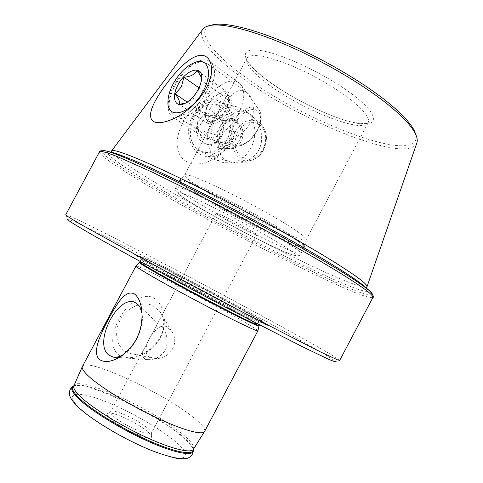 <?xml version="1.0" encoding="UTF-8"?>
<svg xmlns="http://www.w3.org/2000/svg" width="483" height="483" viewBox="0 0 483 483"><rect width="100%" height="100%" fill="white"/><g stroke="black" fill="none" stroke-linecap="round" stroke-linejoin="round"><path stroke-width="0.36" stroke-dasharray="2.42 1.81" d="M204.17 62.277C186.613 57.725 158.889 103.815 173.125 113.68L175.909 115.135L183.449 114.634C195.893 110.927 211.156 89.494 211.451 75.064C211.657 70.065 210.522 66.431 208.046 64.161L204.17 62.277M242.913 90.442C228.061 87.574 203.917 133.628 213.027 139.967L215.75 141.386C223.4 143.771 239.23 138.591 247.785 126.794C256.382 114.863 254.221 98.562 247.23 92.676L242.913 90.442M144.115 358.326C141.706 355.85 141.924 352.276 144.773 347.615L153.787 330.674C155.719 326.363 158.14 324.968 161.05 326.502L162.397 327.685C167.027 333.324 168.229 340.461 166.001 349.094C161.207 356.683 155.019 360.173 147.43 359.563L144.115 358.326M223.394 107.268C243.16 119.693 226.859 160.259 204.961 153.413L199.938 151.227C180.093 140.275 194.504 99.124 216.493 104.406L223.394 107.268M250.411 114.236C259.033 120.442 264.418 134.968 260.192 146.856C255.845 158.883 241.989 165.204 231.285 162.421L225.972 160.108C207.388 149.488 226.014 107.148 243.752 111.392L250.411 114.236M185.792 161.177C198.845 168.549 217.833 160.217 226.865 146.645C236.447 133.06 235.251 111.899 223.074 103.096C196.913 85.201 160.247 144.103 185.792 161.177M286.57 224.45C299.695 232.685 306.258 237.702 306.258 239.49L306.204 239.671C304.725 244 243.873 214.494 208.517 192.862C192.512 183.129 184.53 177.176 184.578 175.003L184.699 174.858C187.223 173.771 199.684 178.583 222.089 189.276C243.51 199.66 269.713 213.963 286.57 224.45M415.857 134.769C422.359 167.353 303.565 121.873 242.303 74.883C211.898 52.508 195.41 30.888 210.232 25.43M416.805 143.125C407.398 164.957 298.591 120.696 240.166 76.465C213.444 56.801 196.853 37.728 202.775 29.318M152.833 297.377C165.132 304.127 167.643 324.298 160.199 337.961C153.008 351.823 134.612 361.236 121.366 356.442C97.439 345.514 128.14 288.11 152.833 297.377M152.936 305.703L159.891 311.589C172.002 327.112 153.051 357.317 133.067 354.111L127.862 352.765C117.007 348.364 113.179 332.986 120.116 320.163C126.896 307.266 142.473 300.583 152.936 305.703M150.165 357.275L153.721 358.187C168.507 361.169 181.065 343.063 171.338 330.897L166.508 326.562C154.808 321.871 138.114 353.242 150.165 357.275M65.742 214.76L65.815 214.718C68.761 214.73 110.227 235.577 158.605 260.874C207.34 286.371 262.945 316.226 301 337.418C324.981 350.779 337.883 358.422 339.688 360.342L339.694 360.427M65.815 214.718L67.143 218.968C69.914 218.654 110.559 238.874 158.122 263.676C206.036 288.659 260.717 318.074 297.914 338.963C321.358 352.125 333.862 359.678 335.425 361.616L339.688 360.342M252.307 315.719C264.901 322.855 269.955 326.061 267.455 325.337C263.676 324.075 243.166 313.865 216.112 299.665C189.082 285.483 159.674 269.49 145.335 261.206L135.228 255.03C126.135 248.238 214.367 294.129 252.307 315.719M136.037 266C137.377 264.31 211.759 302.847 243.8 321.648C252.881 326.937 257.584 329.992 257.904 330.801M82.412 366.458C86.451 357.022 163.502 392.975 193.128 417.203C201.761 424.074 205.589 428.813 204.605 431.434M147.991 432.007C150.37 434.126 151.547 435.726 151.523 436.807C152.507 442.482 120.291 428.336 110.275 418.55C107.552 415.99 106.671 414.299 107.643 413.478C110.607 410.278 138.337 423.096 147.991 432.007M148.13 428.608C150.328 430.552 151.414 432.013 151.384 432.991L151.288 433.348C150.527 437.447 122.229 424.648 113.366 416.092C111.138 414.034 110.227 412.579 110.637 411.739L110.879 411.456C113.535 408.54 139.201 420.421 148.13 428.608M220.568 214.669C231.472 219.258 258.411 234.291 256.733 234.804C256.521 235.058 254.915 234.521 251.927 233.211C240.721 228.387 215.007 214.041 216.275 213.299L220.568 214.669M124.143 354.021L124.149 354.015C134.491 347.337 143.234 329.183 142.34 316.347L142.014 313.292M215.587 134.835L221.431 148.782L234.967 148.323L238.874 141.253C236.205 145.781 232.661 148.215 228.23 148.553L225.7 148.299C222.446 147.46 220.055 145.305 218.521 141.839C216.752 137.172 217.096 132.439 219.572 127.633L215.587 134.835L196.992 129.142L201.991 122.489L204.72 115.177C210.685 115.546 215.152 115.503 218.129 115.045C221.492 119.995 223.351 124.517 223.714 128.623L221.075 135.826L216.136 142.34C213.251 142.938 208.813 143.071 202.824 142.727C202.377 138.742 200.433 134.214 196.992 129.142M240.848 141.851C237.419 147.442 233.023 149.802 227.644 148.933C220.242 147.508 216.819 136.218 221.522 128.2C224.849 122.767 229.117 120.388 234.321 121.052C242.068 122.241 245.593 133.797 240.848 141.851M193.375 116.995C199.642 105.511 213.166 101.358 221.92 107.884C230.765 114.242 232.897 129.329 226.75 140.299C220.737 151.36 207.732 155.931 198.724 149.821C189.626 143.88 186.969 128.381 193.375 116.995M192.723 115.793C199.099 105.421 207.322 100.802 217.398 101.937C232.999 104.068 240.196 126.818 230.922 142.491C224.166 153.485 215.412 158.001 204.653 156.051C190.405 153.008 183.631 131.267 192.723 115.793M211.91 121.269C218.473 110.559 226.877 105.771 237.117 106.9L245.165 110.317C255.573 117.586 257.964 135.711 250.574 148.595C246.089 156.395 240.063 161.159 232.498 162.886L223.768 162.674C209.29 159.613 202.534 137.257 211.91 121.269M221.413 136.574C212.23 154.892 188.442 138.983 199.008 120.925C208.747 102.318 231.931 119.21 221.413 136.574M242.768 134.183L239.991 127.246C241.669 131.883 241.295 136.556 238.874 141.253L242.768 134.183L223.714 128.623M237.189 120.243L232.341 120.508C235.873 121.293 238.421 123.539 239.991 127.246L237.189 120.243L218.129 115.045M223.551 120.43L219.572 127.633C222.307 123.014 225.917 120.581 230.403 120.339L223.551 120.43L204.72 115.177M221.431 148.782L202.824 142.727M234.967 148.323L216.136 142.34M221.528 117.677L208.282 123.739L203.868 113.384L208.107 105.264C205.45 110.583 204.768 115.002 206.06 118.522L207.563 120.599C209.387 122.024 211.82 122.066 214.857 120.732C219.234 118.564 222.904 114.761 225.881 109.321L221.528 117.677L192.488 97.765L198.821 90.472L201.64 78.741M210.902 107.19C207.533 114.223 207.364 119.325 210.395 122.507C216.233 125.175 222.337 121.438 228.713 111.289C232.039 104.292 232.238 99.22 229.298 96.069C223.363 93.328 217.229 97.035 210.902 107.19M208.843 92.996C215.696 78.663 216.336 68.411 210.769 62.235C208.046 59.898 204.46 59.355 200.004 60.604C189.897 64.215 181.197 72.589 173.892 85.72C170.125 93.026 168.205 99.77 168.138 105.952C168.181 110.927 169.551 114.556 172.256 116.832C179.911 124.004 199.388 111.766 208.843 92.996M238.481 113.771C244.229 101.991 245.31 92.676 241.705 85.811L239.731 83.42C231.423 75.414 211.753 87.689 202.836 105.548C196.056 119.639 195.754 129.879 201.918 136.272L204.508 137.74C213.432 141.64 230.258 130.084 238.481 113.771M185.363 103.211L185.955 103.018C189.161 101.822 191.34 100.072 192.488 97.765M212.339 97.149L218.847 94.004C214.555 96.238 210.974 99.993 208.107 105.264L212.339 97.149L199.038 87.846M225.446 90.81L227.819 95.851L226.503 94.082C224.589 92.537 222.035 92.513 218.847 94.004L225.446 90.81L196.967 70.464M230.228 100.971L225.881 109.321C228.604 103.827 229.25 99.335 227.819 95.851L230.228 100.971L201.453 80.607M208.282 123.739L179.284 104.28M203.868 113.384L187.253 102.112M73.772 385.953C83.855 379.01 154.989 412.337 182.26 435.962C189.3 441.891 192.977 446.419 193.285 449.552M109.846 152.054C99.305 150.853 126.087 169.092 164.914 191.66C214.524 220.562 283.056 256.449 327.782 276.747C355.102 289.16 372.447 295.113 367.02 288.792M366.875 286.763L365.655 287.27M365.045 287.27C346.848 285.731 236.235 230.222 167.45 189.753C136.653 171.731 118.238 159.426 112.213 152.833M99.438 151.891C98.387 155.967 137.685 180.479 185.569 207.237C233.826 234.189 290.47 263.458 330.378 281.837C356.122 293.676 370.316 298.844 372.973 297.329M372.158 293.604C373.643 297.884 359.714 293.308 330.366 279.886C289.13 261.007 229.92 230.337 180.89 202.703C153.135 186.999 129.209 172.594 114.344 162.421C107.763 157.736 103.567 154.234 101.762 151.922L102.988 150.485M284.402 231.152C297.92 239.514 304.695 244.543 304.725 246.227C304.93 251.196 241.585 220.302 204.689 198.006C187.627 187.754 179.386 181.717 179.972 179.893C182.411 178.933 195.12 183.987 218.087 195.066C240.069 205.806 267.039 220.496 284.402 231.152M283.992 232.118C298.071 240.812 304.851 245.877 304.332 247.32C302.992 251.317 240.643 220.779 204.188 198.803C187.645 188.889 179.344 182.9 179.284 180.835C181.01 179.483 193.441 184.373 216.595 195.5C238.765 206.307 266.332 221.299 283.992 232.118M280.436 238.825C294.57 247.417 301.416 252.361 300.975 253.653C299.852 257.246 237.612 226.479 201.037 204.72C184.44 194.903 176.066 189.046 175.909 187.156C177.533 185.997 189.891 191.033 212.991 202.268C235.124 213.16 262.704 228.121 280.436 238.825M276.113 241.361C301.289 256.419 300.849 259.208 280.243 249.959C259.92 240.89 224.927 222.603 201.242 208.716C177.37 194.758 169.273 187.597 188.63 195.778C207.605 203.723 251.202 226.412 276.113 241.361M266.477 79.719C242.315 61.661 236.845 46.863 260.44 50.504C283.66 53.824 331.942 77.395 356.744 97.771C381.86 118.184 377.084 128.321 352.596 122.362C328.362 116.663 290.416 97.783 266.477 79.719M266.894 83.293C251.848 71.87 245.177 63.521 246.885 58.238C250.532 53.245 264.08 55.189 287.53 64.064C309.857 72.945 336.259 87.984 352.167 100.796C364.816 111.211 370.147 118.516 368.167 122.724C362.86 134.274 300.021 108.874 266.894 83.293M249.24 313.358C260.923 319.969 265.547 322.892 263.108 322.137C259.462 320.869 240.383 311.336 215.382 298.21C190.411 285.103 163.236 270.335 149.833 262.625L140.305 256.841C131.285 250.291 213.915 293.296 249.24 313.358M246.529 314.421C255.73 319.655 260.385 322.535 260.494 323.067C260.355 323.761 243.372 315.502 218.304 302.424C193.272 289.377 164.486 273.74 150.744 265.765C144.115 261.913 140.867 259.836 141 259.534C140.927 257.741 214.669 296.194 246.529 314.421M139.708 261.961C139.72 259.999 213.51 298.379 245.304 316.733C254.487 321.998 259.117 324.92 259.202 325.5M139.352 262.456C139.182 260.349 213.22 298.832 245.092 317.259C254.04 322.403 258.677 325.325 259.003 326.031M73.893 385.706C77.95 374.814 154.192 409.608 182.773 434.368C191.177 441.426 194.727 446.389 193.417 449.256M73.313 386.261C84.32 379.843 155.013 413.086 182.218 436.68C189.04 442.422 192.723 446.884 193.285 450.047M78.874 407.344C63.822 392.818 76.236 390.548 101.279 399.93C126.19 409.155 159.336 427.769 175.866 441.951C192.711 456.224 187.869 463.034 160.966 453.875C134.268 444.921 93.509 421.731 78.874 407.344M111.869 152.338L111.609 151.034M237.902 131.817C244.259 122.447 251.48 120.013 259.558 124.517C266.387 131.026 267.497 139.412 262.891 149.664C256.787 158.865 249.675 161.376 241.542 157.204C234.454 150.871 233.241 142.407 237.902 131.817M235.921 130.724C242.834 120.424 250.701 117.749 259.534 122.706C267.147 129.782 268.391 138.965 263.259 150.249C260.017 155.894 255.688 159.342 250.279 160.579C237.026 164.009 227.481 144.912 235.921 130.724M257.421 130.126C262.269 119.029 261.418 112.141 254.873 109.466C247.29 109.073 240.431 114.042 234.297 124.379C229.503 135.053 230.21 141.911 236.422 144.96C243.951 145.775 250.949 140.831 257.421 130.126M257.56 129.71C261.442 121.74 262.1 115.334 259.534 110.498C254.837 101.925 238.988 109.762 232.263 123.437C227.082 134.721 227.65 142.165 233.971 145.788C242.273 147.309 250.134 141.954 257.56 129.71M213.027 139.967L173.125 113.68M231.285 162.421L204.961 153.413M306.258 239.49L304.332 247.32L300.975 253.653C300.541 255.996 297.528 256.352 291.931 254.734L279.428 249.602L249.669 235.136C232.196 226.116 215.979 217.272 201.031 208.596C189.801 201.979 181.3 196.418 178.155 193.707L176.295 191.685C175.371 190.32 175.244 188.811 175.909 187.156L179.284 180.835L184.699 174.858M184.578 175.003L246.885 58.238L247.187 59.717C247.218 60.411 248.546 62.428 251.166 65.76C254.921 70.017 260.21 74.756 267.027 79.985C285.091 93.587 311.668 108.047 333.886 116.397C357.329 125.489 369.815 123.63 368.167 122.724L306.204 239.671M171.338 330.897L159.891 311.589M153.721 358.187L133.067 354.111M135.228 255.03L140.305 256.841L150.02 262.698C163.598 270.504 191.25 285.519 216.378 298.699C241.784 312.036 259.896 320.99 263.108 322.137L267.455 325.337M140.028 261.357L141 259.534C141.145 257.415 141.072 256.479 140.764 256.727C140.788 255.211 216.607 294.805 248.999 313.213C258.713 318.72 263.362 321.545 262.951 321.69C263.06 321.267 262.245 321.726 260.494 323.067L259.522 324.896M77.419 406.354L77.86 406.783M151.384 432.991L151.523 436.807M256.733 234.804L151.288 433.348M216.275 213.299L153.787 330.674M144.773 347.615L110.637 411.739M110.879 411.456L107.643 413.478M243.752 111.392L216.493 104.406M162.397 327.685L138.506 305.153M147.43 359.557L115.129 357.263M142.34 316.347L142.002 313.014M211.451 75.064L211.5 70.796M183.449 114.634L173.306 118.788M247.224 92.676L208.046 64.161M227.644 148.933L225.7 148.299M232.498 162.886L250.279 160.579C255.815 159.318 260.192 155.858 263.422 150.219C268.536 139.068 267.238 129.897 259.534 122.706L245.165 110.317M237.117 106.9L217.398 101.937M223.768 162.674L204.653 156.051M234.321 121.052L232.341 120.508M210.395 122.507L207.563 120.599M241.705 85.811L259.534 110.498C262.317 115.751 261.756 122.29 257.85 130.12C250.743 142.117 242.78 147.339 233.971 145.788L204.508 137.74M195.947 62.047L200.004 60.604M239.731 83.42L210.769 62.235M185.955 103.018L184.844 103.459M201.677 79.677L201.677 78.065M201.918 136.272L172.256 116.832M167.957 101.919L168.138 105.952M229.298 96.069L226.503 94.082"/><path stroke-width="0.72" d="M154.977 122.175C145.039 118.269 153.304 102.082 164.395 86.65C175.637 71.146 191.63 53.728 202.999 55.382C208.867 56.879 211.699 62.017 211.5 70.796C211.053 90.164 188.895 113.916 168.748 120.659C163.073 122.664 158.484 123.171 154.977 122.175M134.407 293.924C125.423 289.106 116.59 304.224 108.494 319.094C100.645 334.121 91.842 352.053 99.383 359.587C105.149 363.065 112.611 361.797 121.764 355.778C135.717 345.224 142.467 330.976 142.002 313.014C141.35 303.735 138.814 297.371 134.407 293.924M142.014 313.292L140.161 307.556L138.506 305.153L136.568 303.457C119.802 290.935 92.011 342.984 108.983 355.198L113.366 357.136C116.681 357.631 120.273 356.587 124.149 354.015M210.232 25.43L213.619 24.561C227.004 22.248 257.173 29.88 293.181 45.963C329.158 62.053 367.424 85.213 390.518 104.527C403.426 115.413 411.48 124.397 414.686 131.473L415.857 134.769M202.775 29.318L202.993 29.028C204.418 27.217 206.929 26.004 210.54 25.382C224.076 23.045 254.813 30.864 291.611 47.328C328.374 63.792 367.527 87.459 391.103 107.123C404.277 118.208 412.488 127.325 415.73 134.479C417.234 137.818 417.632 140.583 416.926 142.775L416.805 143.125M99.438 151.891C100.047 150.509 106.556 152.314 118.969 157.307L152.658 172.334L199.551 195.422L278.824 237.521C304.055 251.558 325.977 264.304 342.64 274.579C352.747 280.943 360.632 286.196 366.301 290.337C370.672 293.809 372.9 296.139 372.973 297.329L339.694 360.427L337.466 359.829L320.477 351.944L239.991 310.732L160.604 268.506L82.521 225.374C70.989 218.696 65.398 215.158 65.742 214.76L99.438 151.891C98.272 150.913 104.201 148.987 115.721 154.095L121.136 156.208C145.504 165.959 195.869 190.459 247.489 218.087C299.122 245.72 344.137 272.249 362.039 285.067C367.666 289.088 371.035 291.931 372.158 293.604M335.425 361.616C334.997 361.839 332.437 360.934 327.746 358.893L303.306 347.162L239.145 314.3C178.861 282.809 110.685 245.666 83.595 229.751C71.762 222.796 66.274 219.204 67.143 218.968M257.904 330.801L257.898 330.849C257.578 331.749 240.117 323.532 214.488 310.255C188.907 297.009 159.613 280.973 145.739 272.666C139.08 268.681 135.838 266.471 136.001 266.042L136.037 266M89.898 377.374C83.994 372.115 81.482 368.505 82.37 366.543L136.001 266.036L139.352 262.456C139.243 262.824 142.473 264.944 149.042 268.808C162.735 276.856 191.473 292.517 216.523 305.546C241.621 318.599 258.713 326.798 258.991 326.067L257.892 330.855L204.563 431.512C202.449 435.425 183.214 430.275 157.023 417.988C130.869 405.75 102.336 388.38 89.898 377.374M203.53 90.412C212.864 73.193 208.264 57.906 195.947 62.047C187.102 65.205 179.465 72.565 173.023 84.133C169.702 90.569 168.012 96.497 167.957 101.919C166.931 120.949 191.878 113.837 203.53 90.412M201.64 78.741C201.224 76.706 199.666 73.947 196.967 70.464C194.951 74.412 190.598 76.682 183.902 77.262L181.373 86.849L175.178 93.925C178.915 98.912 180.28 102.366 179.284 104.28L185.363 103.211M177.822 85.123C171.586 96.528 174.46 107.28 183.329 104.062C189.07 101.847 194.063 96.938 198.302 89.337C200.385 85.286 201.514 81.53 201.677 78.065C202.673 64.148 185.333 69.739 177.822 85.123M199.038 87.846L183.902 77.262M187.253 102.112L175.178 93.925M193.285 449.552L193.278 449.915C193.085 455.704 174.792 452.281 148.257 440.411C121.77 428.596 92.114 410.387 79.701 398.578C73.12 392.256 71.031 388.127 73.422 386.189L73.772 385.953M367.02 288.792C365.559 287.089 362.425 284.511 357.619 281.07C351.286 276.536 342.193 270.661 330.348 263.434C275.805 229.799 163.767 171.731 126.757 157.567L121.505 155.526C115.962 153.467 112.08 152.308 109.846 152.054M111.609 151.034L111.694 150.913C113.638 148.251 142.455 159.595 189.596 182.852C236.634 206.042 295.258 238.071 329.974 259.401C355.301 275.081 367.617 284.155 366.929 286.624L366.875 286.763M365.655 287.27L365.045 287.27M102.988 150.485C104.998 150.479 109.243 151.68 115.721 154.095L121.505 155.526C110.245 151.439 110.51 152.236 110.842 151.879L202.993 29.028M259.522 324.896L259.202 325.5C259.027 326.26 242.007 318.08 216.921 305.027C191.878 291.998 163.103 276.33 149.392 268.288C142.787 264.412 139.557 262.299 139.708 261.961L139.352 262.456M259.003 326.031L259.202 325.5M193.285 450.047L193.417 449.256C191.014 453.615 171.882 449.112 146.204 437.296C120.569 425.523 92.833 408.328 80.903 397.068C75.239 391.689 72.903 387.903 73.893 385.706L82.37 366.543M77.86 406.783C90.647 419.123 120.835 437.465 146.904 448.58C155.387 452.239 165.192 455.469 176.325 458.27C182.151 458.904 186.015 458.85 187.905 458.095C191.171 456.664 192.977 454.213 193.309 450.754C193.115 456.604 174.701 453.187 147.991 441.245C121.324 429.363 91.474 411.021 79.001 399.127C72.39 392.751 70.295 388.592 72.716 386.629L73.313 386.261M112.213 152.833L111.869 152.338M77.419 406.354C70.156 398.91 69.534 395.812 69.377 393.482C69.268 390.656 70.385 388.374 72.716 386.629L73.893 385.706M372.973 297.329C374.44 297.751 372.713 291.756 362.039 285.067L357.619 281.07C367.309 288.122 366.494 288.345 366.609 287.868L416.926 142.775M213.619 24.561L210.54 25.382M140.028 261.357L139.708 261.961M193.417 449.256L204.563 431.512M414.686 131.473L415.73 134.479M115.129 357.263L113.366 357.136M124.143 354.021L121.764 355.772M173.306 118.788L168.748 120.659M184.844 103.459L183.329 104.062"/></g></svg>
